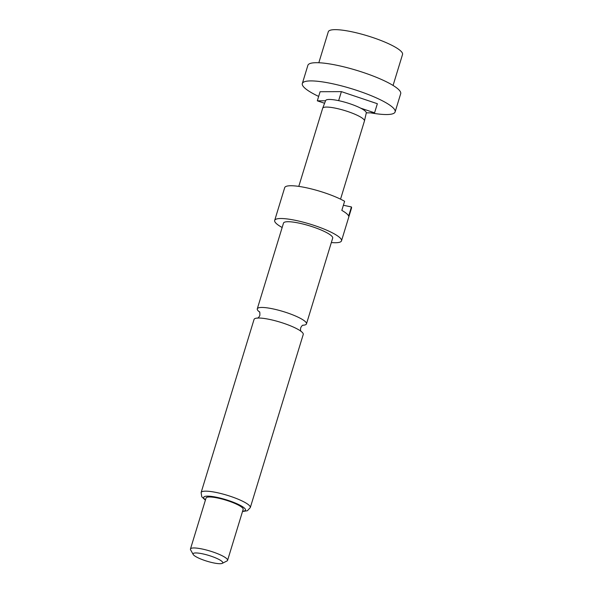 <?xml version="1.0" encoding="UTF-8"?>
<svg xmlns="http://www.w3.org/2000/svg" width="593" height="593" viewBox="0 0 593 593"><rect width="100%" height="100%" fill="white"/><g stroke="black" fill="none" stroke-linecap="round" stroke-linejoin="round"><path stroke-width="0.89" d="M302.778 325.253A25.714 5.003 -163 0 0 306.47 323.882A25.714 5.003 -163 0 0 304.795 321.161A25.714 5.003 -163 0 0 272.839 308.857A25.714 5.003 -163 0 0 257.288 308.842A25.714 5.003 -163 0 0 258.963 311.562A25.714 5.003 -163 0 0 259.578 312.051M395.123 111.907L400.69 93.701A48.522 9.444 -163 0 0 337.232 65.341A48.522 9.444 -163 0 0 307.886 65.326L302.326 83.531A48.522 9.444 17 0 1 331.665 83.554A48.522 9.444 17 0 1 395.123 111.907A48.522 9.444 17 0 1 370.64 112.84M318.656 96.422A48.522 9.444 17 0 1 302.326 83.531M393.07 85.444L402.543 54.452A38.819 7.553 -163 0 0 351.775 31.77A38.819 7.553 -163 0 0 328.3 31.755L318.826 62.747M340.545 199.159L364.436 121.016A21.837 4.247 -163 0 0 364.45 120.965A21.837 4.247 -163 0 0 335.875 108.26A21.837 4.247 -163 0 0 322.696 108.193A21.837 4.247 -163 0 0 322.674 108.252L298.783 186.395M364.45 120.965L366.281 112.981A21.252 4.136 -163 0 0 366.296 112.855A21.252 4.136 -163 0 0 360.596 108.126A21.252 4.136 -163 0 0 338.47 100.617A21.252 4.136 -163 0 0 325.639 100.558L322.696 108.193M257.288 308.842L283.498 223.101A25.714 5.003 17 0 1 299.05 223.116A25.714 5.003 17 0 1 332.688 238.141L306.47 323.882M282.157 227.504A34.935 6.797 17 0 1 274.685 220.411A34.935 6.797 17 0 1 295.811 220.418A34.935 6.797 17 0 1 341.501 240.84A34.935 6.797 17 0 1 331.339 242.544M274.685 220.411L284.699 187.64A34.935 6.797 17 0 1 305.825 187.647A34.935 6.797 17 0 1 344.607 201.279L341.82 210.382A34.935 6.797 -163 0 1 348.647 216.052L351.434 206.95L343.391 205.267M201.123 492.553L254.056 319.419A25.714 5.003 17 0 1 264.033 318.448A25.714 5.003 17 0 1 269.6 319.427A25.714 5.003 17 0 1 295.507 328.07A25.714 5.003 17 0 1 301.563 331.739A25.714 5.003 17 0 1 303.238 334.459L250.305 507.586A25.714 5.003 17 0 0 216.675 492.561A25.714 5.003 17 0 0 201.123 492.553L201.768 496.778L205.386 500.166M193.177 554.448L190.605 549.844A19.406 3.78 17 0 1 190.457 549.014A19.406 3.78 17 0 1 202.191 549.014A19.406 3.78 17 0 1 227.579 560.363A19.406 3.78 17 0 1 226.986 560.963L222.279 563.35A15.529 3.024 17 0 1 213.361 562.861A15.529 3.024 17 0 1 193.177 554.448A15.529 3.024 17 0 1 202.443 553.795A15.529 3.024 17 0 1 217.787 558.865A15.529 3.024 17 0 1 222.279 563.35M190.457 549.014L206.038 498.038A19.406 3.78 17 0 1 217.779 498.038A19.406 3.78 17 0 1 243.16 509.387L227.579 560.363M351.434 206.95A34.935 6.797 17 0 1 351.523 208.069L341.501 240.84M325.55 100.788L317.314 100.825L324.586 103.271M366.296 112.855L374.568 112.818L360.596 108.126M374.568 112.818L377.356 103.716L341.39 91.626L320.094 91.722L317.314 100.825M341.39 91.626L338.633 100.654M205.474 499.899A21.837 4.247 17 0 1 216.927 497.334A21.837 4.247 17 0 1 240.521 505.503A21.837 4.247 17 0 1 242.596 511.248M303.105 325.12C302.282 325.29 301.474 326.217 300.681 327.892C300.399 329.73 300.555 330.953 301.14 331.554M257.421 318.189C258.244 318.011 259.052 317.085 259.845 315.409C259.927 312.763 259.778 311.547 259.386 311.748M242.507 511.514L247.363 510.751L250.305 507.586"/></g></svg>
